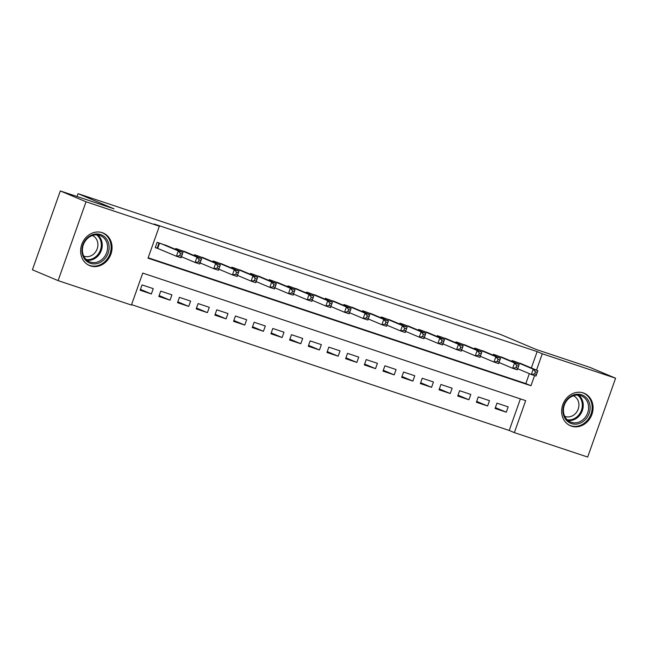 <?xml version="1.0" encoding="UTF-8"?>
<svg xmlns="http://www.w3.org/2000/svg" width="648" height="648" viewBox="0 0 648 648"><rect width="100%" height="100%" fill="white"/><g stroke="black" fill="none" stroke-linecap="round" stroke-linejoin="round"><path stroke-width="0.97" d="M102.23 232.673A17.642 15.35 -67.1 0 1 103.202 233.037A17.642 15.35 -67.1 0 1 110.711 254.704A17.642 15.35 -67.1 0 1 90.461 265.915A17.642 15.35 -67.1 0 1 89.497 265.55A17.642 15.35 -67.1 0 1 81.98 243.883A17.642 15.35 -67.1 0 1 102.23 232.673M583.24 392.915A17.642 15.35 -67.1 0 1 584.204 393.279A17.642 15.35 -67.1 0 1 591.721 414.947A17.642 15.35 -67.1 0 1 571.471 426.157A17.642 15.35 -67.1 0 1 570.507 425.801A17.642 15.35 -67.1 0 1 562.99 404.133A17.642 15.35 -67.1 0 1 583.24 392.915M58.101 280.625L32.4 269.795L60.321 190.949L114.024 208.842L78.043 193.671L500.207 334.319L536.196 349.483L589.899 367.376L615.6 378.205L587.679 457.051L514.358 432.629L525.682 400.658L142.738 273.083L131.423 305.054L58.101 280.625L86.022 201.779L159.343 226.209L148.019 258.171L530.963 385.746L534.568 375.565M131.568 304.641L509.223 430.458L514.358 432.629M168.253 246.272L157.14 242.287L155.253 247.617L158.517 248.702M186.932 252.501L175.819 248.516L175.527 249.342M205.619 258.722L194.497 254.737L194.206 255.563M224.297 264.943L213.176 260.958L212.884 261.784M242.976 271.164L231.854 267.187L231.563 268.005M261.654 277.393L250.533 273.407L250.241 274.234M280.333 283.613L269.22 279.628L268.92 280.454M299.012 289.834L287.898 285.849L287.607 286.675M317.698 296.063L306.577 292.078L306.285 292.904M336.377 302.284L325.256 298.299L324.964 299.125M355.055 308.505L343.934 304.519L343.643 305.346M373.734 314.734L362.613 310.748L362.321 311.567M392.413 320.954L381.299 316.969L381 317.795M411.091 327.175L399.978 323.19L399.686 324.016M429.778 333.396L418.657 329.411L418.365 330.237M448.457 339.625L437.335 335.64L437.044 336.466M467.135 345.846L456.014 341.861L455.722 342.687M485.814 352.067L474.692 348.081L474.401 348.908M504.492 358.295L493.379 354.31L493.088 355.136M495.38 407.616L506.282 412.209L495.08 408.475L496.967 403.145L508.17 406.879L506.282 412.209M476.701 401.387L487.604 405.988L476.393 402.254L478.281 396.924L489.491 400.658L487.604 405.988M458.023 395.167L468.925 399.767L457.715 396.033L459.602 390.704L470.813 394.438L468.925 399.767M439.344 388.946L450.247 393.539L439.036 389.804L440.924 384.483L452.134 388.217L450.247 393.539M420.665 382.725L431.568 387.318L420.358 383.584L422.245 378.254L433.455 381.988L431.568 387.318M401.979 376.496L412.889 381.097L401.679 377.363L403.566 372.033L414.769 375.767L412.889 381.097M383.3 370.275L394.203 374.868L383 371.134L384.888 365.812L396.09 369.546L394.203 374.868M364.622 364.055L375.524 368.647L364.314 364.913L366.201 359.583L377.411 363.317L375.524 368.647M345.943 357.826L356.846 362.426L345.635 358.692L347.522 353.363L358.733 357.097L356.846 362.426M327.264 351.605L338.167 356.198L326.957 352.463L328.844 347.142L340.054 350.876L338.167 356.198M308.586 345.384L319.488 349.977L308.278 346.243L310.165 340.913L321.376 344.647L319.488 349.977M289.899 339.163L300.802 343.756L289.599 340.022L291.487 334.692L302.689 338.426L300.802 343.756M271.22 332.934L282.123 337.535L270.921 333.801L272.808 328.471L284.01 332.205L282.123 337.535M252.542 326.714L263.444 331.306L252.234 327.572L254.121 322.25L265.332 325.985L263.444 331.306M233.863 320.493L244.766 325.085L233.555 321.351L235.443 316.022L246.653 319.756L244.766 325.085M215.185 314.264L226.087 318.865L214.877 315.131L216.764 309.801L227.975 313.535L226.087 318.865M196.506 308.043L207.409 312.636L196.198 308.902L198.086 303.58L209.296 307.314L207.409 312.636M177.819 301.822L188.722 306.415L177.52 302.681L179.407 297.351L190.609 301.085L188.722 306.415M159.141 295.593L170.043 300.194L158.841 296.46L160.72 291.13L171.931 294.864L170.043 300.194M509.223 430.458L520.393 398.901M153.252 288.644L142.042 284.909L140.154 290.239L151.365 293.973L153.252 288.644M531.352 367.959L537.143 351.613L154.2 224.038L159.343 226.209M148.165 257.766L525.82 383.576L529.335 373.645M523.171 364.516L512.058 360.531L511.766 361.357M78.043 193.671L77.031 196.514M60.321 190.949L86.022 201.779M537.143 351.613L542.279 353.784L615.6 378.205M536.495 370.13L542.279 353.784M525.82 383.576L530.963 385.746M140.462 289.373L151.365 293.973M535.386 371.79L534.632 373.92L536.495 374.544L537.257 372.406L535.386 371.79L533.215 369.158L537.88 370.713L535.993 376.043L531.328 374.487L533.215 369.158L515.322 361.616M519.996 363.172L537.88 370.713L537.257 372.406M534.632 373.92L531.328 374.487L517.695 368.744M536.495 374.544L535.993 376.043M581.629 394.81A15.269 13.284 -67.1 0 1 589.145 413.392A15.269 13.284 -67.1 0 1 571.439 423.573A15.269 13.284 -67.1 0 1 563.922 404.992A15.269 13.284 -67.1 0 1 581.629 394.81M571.301 422.294A14.135 12.296 112.9 0 0 587.525 413.311A14.135 12.296 112.9 0 0 581.507 395.952A14.135 12.296 112.9 0 0 580.738 395.661A14.135 12.296 112.9 0 0 564.513 404.644A14.135 12.296 112.9 0 0 570.532 422.002A14.135 12.296 112.9 0 0 571.301 422.294M573.359 395.774A11.129 9.68 -67.1 0 1 578.057 409.455A11.129 9.68 -67.1 0 1 565.283 416.502A11.129 9.68 -67.1 0 1 564.708 416.291M568.604 424.813A17.528 15.244 112.9 0 0 569.722 425.347A17.528 15.244 112.9 0 0 570.686 425.712A17.528 15.244 112.9 0 0 590.806 414.566A17.528 15.244 112.9 0 0 583.338 393.036A17.528 15.244 112.9 0 0 582.382 392.68A17.528 15.244 112.9 0 0 582.179 392.615M108.994 245.389A15.269 13.284 -67.1 0 1 97.419 263.501A15.269 13.284 -67.1 0 1 82.061 252.501A15.269 13.284 -67.1 0 1 93.628 234.39A15.269 13.284 -67.1 0 1 108.994 245.389M82.539 252.023A14.135 12.296 112.9 0 0 89.521 261.76A14.135 12.296 112.9 0 0 102.425 259.07A14.135 12.296 112.9 0 0 107.479 245.438A14.135 12.296 112.9 0 0 100.497 235.702A14.135 12.296 112.9 0 0 87.593 238.383A14.135 12.296 112.9 0 0 82.539 252.023M92.348 235.532A11.129 9.68 -67.1 0 1 97.808 243.178A11.129 9.68 -67.1 0 1 93.847 253.903A11.129 9.68 -67.1 0 1 83.705 256.041M87.593 264.562A17.528 15.244 112.9 0 0 88.719 265.097A17.528 15.244 112.9 0 0 104.717 261.776A17.528 15.244 112.9 0 0 110.986 244.863A17.528 15.244 112.9 0 0 102.335 232.794A17.528 15.244 112.9 0 0 101.169 232.365M516.707 365.561L515.954 367.691L517.817 368.315L518.57 366.185L516.707 365.561L514.536 362.937L519.202 364.492L517.315 369.822L512.649 368.267L514.536 362.937L496.643 355.396M501.317 356.951L519.202 364.492L518.57 366.185M515.954 367.691L512.649 368.267L499.017 362.516M517.817 368.315L517.315 369.822M498.029 359.34L497.267 361.471L499.138 362.094L499.892 359.964L498.029 359.34L495.858 356.716L500.523 358.271L498.636 363.593L493.97 362.038L495.858 356.716L477.965 349.175M482.639 350.73L500.523 358.271L499.892 359.964M497.267 361.471L493.97 362.038L480.338 356.295M499.138 362.094L498.636 363.593M479.342 353.12L478.589 355.25L480.46 355.874L481.213 353.743L479.342 353.12L477.171 350.487L481.845 352.042L479.957 357.372L475.284 355.817L477.171 350.487L459.286 342.946M463.952 344.509L481.845 352.042L481.213 353.743M478.589 355.25L475.284 355.817L461.66 350.074M480.46 355.874L479.957 357.372M460.663 346.891L459.91 349.029L461.781 349.645L462.534 347.514L460.663 346.891L458.492 344.266L463.166 345.821L461.279 351.151L456.605 349.596L458.492 344.266L440.608 336.725M445.273 338.28L463.166 345.821L462.534 347.514M459.91 349.029L456.605 349.596L442.981 343.853M461.781 349.645L461.279 351.151M441.985 340.67L441.231 342.8L443.102 343.424L443.856 341.294L441.985 340.67L439.814 338.045L444.488 339.601L442.6 344.922L437.927 343.367L439.814 338.045L421.921 330.504M426.595 332.06L444.488 339.601L443.856 341.294M441.231 342.8L437.927 343.367L424.302 337.624M443.102 343.424L442.6 344.922M423.306 334.449L422.553 336.579L424.416 337.203L425.177 335.073L423.306 334.449L421.135 331.817L425.801 333.372L423.914 338.702L419.248 337.146L421.135 331.817L403.242 324.284M407.916 325.839L425.801 333.372L425.177 335.073M422.553 336.579L419.248 337.146L405.616 331.403M424.416 337.203L423.914 338.702M404.627 328.228L403.874 330.359L405.737 330.982L406.49 328.844L404.627 328.228L402.457 325.596L407.122 327.151L405.235 332.481L400.569 330.926L402.457 325.596L384.564 318.055M389.237 319.61L407.122 327.151L406.49 328.844M403.874 330.359L400.569 330.926L386.937 325.183M405.737 330.982L405.235 332.481M385.949 321.999L385.187 324.13L387.059 324.753L387.812 322.623L385.949 321.999L383.77 319.375L388.444 320.93L386.556 326.26L381.891 324.705L383.77 319.375L365.885 311.834M370.559 313.389L388.444 320.93L387.812 322.623M385.187 324.13L381.891 324.705L368.258 318.954M387.059 324.753L386.556 326.26M367.262 315.779L366.509 317.909L368.38 318.533L369.133 316.402L367.262 315.779L365.091 313.154L369.765 314.709L367.878 320.031L363.204 318.476L365.091 313.154L347.207 305.613M351.872 307.168L369.765 314.709L369.133 316.402M366.509 317.909L363.204 318.476L349.58 312.733M368.38 318.533L367.878 320.031M348.584 309.558L347.83 311.688L349.701 312.312L350.455 310.181L348.584 309.558L346.413 306.925L351.086 308.48L349.199 313.81L344.525 312.255L346.413 306.925L328.528 299.384M333.194 300.947L351.086 308.48L350.455 310.181M347.83 311.688L344.525 312.255L330.901 306.512M349.701 312.312L349.199 313.81M329.905 303.329L329.152 305.459L331.023 306.083L331.776 303.953L329.905 303.329L327.734 300.704L332.408 302.26L330.521 307.589L325.847 306.034L327.734 300.704L309.841 293.163M314.515 294.719L332.408 302.26L331.776 303.953M329.152 305.459L325.847 306.034L312.223 300.283M331.023 306.083L330.521 307.589M311.226 297.108L310.473 299.238L312.336 299.862L313.097 297.732L311.226 297.108L309.056 294.484L313.721 296.039L311.834 301.361L307.168 299.805L309.056 294.484L291.163 286.942M295.836 288.498L313.721 296.039L313.097 297.732M310.473 299.238L307.168 299.805L293.536 294.062M312.336 299.862L311.834 301.361M292.548 290.887L291.794 293.018L293.657 293.641L294.411 291.511L292.548 290.887L290.377 288.255L295.043 289.81L293.155 295.14L288.49 293.584L290.377 288.255L272.484 280.722M277.158 282.277L295.043 289.81L294.411 291.511M291.794 293.018L288.49 293.584L274.857 287.842M293.657 293.641L293.155 295.14M273.869 284.666L273.108 286.797L274.979 287.412L275.732 285.282L273.869 284.666L271.69 282.034L276.364 283.589L274.477 288.919L269.811 287.364L271.69 282.034L253.805 274.493M258.471 276.048L276.364 283.589L275.732 285.282M273.108 286.797L269.811 287.364L256.179 281.621M274.979 287.412L274.477 288.919M255.182 278.438L254.429 280.568L256.3 281.192L257.054 279.061L255.182 278.438L253.012 275.813L257.685 277.368L255.798 282.698L251.124 281.135L253.012 275.813L235.127 268.272M239.792 269.827L257.685 277.368L257.054 279.061M254.429 280.568L251.124 281.135L237.5 275.392M256.3 281.192L255.798 282.698M236.504 272.217L235.751 274.347L237.622 274.971L238.375 272.84L236.504 272.217L234.333 269.584L239.007 271.148L237.119 276.469L232.446 274.914L234.333 269.584L216.448 262.051M221.114 263.606L239.007 271.148L238.375 272.84M235.751 274.347L232.446 274.914L218.821 269.171M237.622 274.971L237.119 276.469M217.825 265.996L217.072 268.126L218.943 268.75L219.696 266.611L217.825 265.996L215.654 263.363L220.328 264.919L218.441 270.248L213.767 268.693L215.654 263.363L197.762 255.822M202.435 257.377L220.328 264.919L219.696 266.611M217.072 268.126L213.767 268.693L200.143 262.95M218.943 268.75L218.441 270.248M199.147 259.767L198.393 261.897L200.256 262.521L201.018 260.391L199.147 259.767L196.976 257.143L201.641 258.698L199.754 264.028L195.089 262.472L196.976 257.143L179.083 249.601M183.757 251.157L201.641 258.698L201.018 260.391M198.393 261.897L195.089 262.472L181.456 256.721M200.256 262.521L199.754 264.028M180.468 253.546L179.715 255.677L181.578 256.3L182.331 254.17L180.468 253.546L178.297 250.922L182.963 252.477L181.076 257.799L176.41 256.244L178.297 250.922L160.404 243.381M165.078 244.936L182.963 252.477L182.331 254.17M179.715 255.677L176.41 256.244L155.318 247.439M181.578 256.3L181.076 257.799M514.48 361.341L514.123 362.345M513.953 361.163L513.605 362.135M578.672 395.191A14.135 12.296 -67.1 0 1 581.993 411.496A14.135 12.296 -67.1 0 1 568.004 420.503M567.178 419.783A13.673 11.891 112.9 0 0 581.11 411.124A13.673 11.891 112.9 0 0 577.579 395.11M97.67 234.941A14.135 12.296 -67.1 0 1 102.125 243.178A14.135 12.296 -67.1 0 1 86.994 260.261M86.168 259.532A13.673 11.891 112.9 0 0 101.201 243.073A13.673 11.891 112.9 0 0 96.568 234.859M495.801 355.112L495.445 356.125M495.266 354.942L494.926 355.906M477.122 348.891L476.758 349.904M476.588 348.713L476.248 349.685M458.436 342.671L458.079 343.683M457.909 342.492L457.569 343.464M439.757 336.442L439.401 337.454M439.231 336.272L438.882 337.244M421.079 330.221L420.722 331.233M420.552 330.043L420.204 331.015M402.4 324L402.044 325.013M401.873 323.822L401.525 324.794M383.721 317.779L383.365 318.784M383.187 317.601L382.846 318.573M365.043 311.55L364.678 312.563M364.508 311.372L364.168 312.344M346.356 305.329L346 306.342M345.829 305.151L345.489 306.123M327.677 299.109L327.321 300.121M327.151 298.931L326.803 299.903M308.999 292.88L308.642 293.892M308.472 292.71L308.124 293.674M290.32 286.659L289.964 287.671M289.794 286.481L289.445 287.453M271.642 280.438L271.285 281.451M271.107 280.26L270.767 281.232M252.963 274.209L252.599 275.222M252.428 274.039L252.088 275.011M234.276 267.989L233.92 269.001M233.75 267.81L233.41 268.782M215.598 261.768L215.241 262.78M215.071 261.589L214.723 262.562M196.919 255.547L196.563 256.551M196.393 255.369L196.044 256.341M178.241 249.318L177.884 250.331M177.714 249.148L177.366 250.112M159.562 243.097L157.699 248.362M159.027 242.919L157.181 248.152M569.722 425.347L568.952 425.015M583.338 393.036L582.568 392.712M102.335 232.794L101.558 232.47M88.719 265.097L87.942 264.773"/></g></svg>
